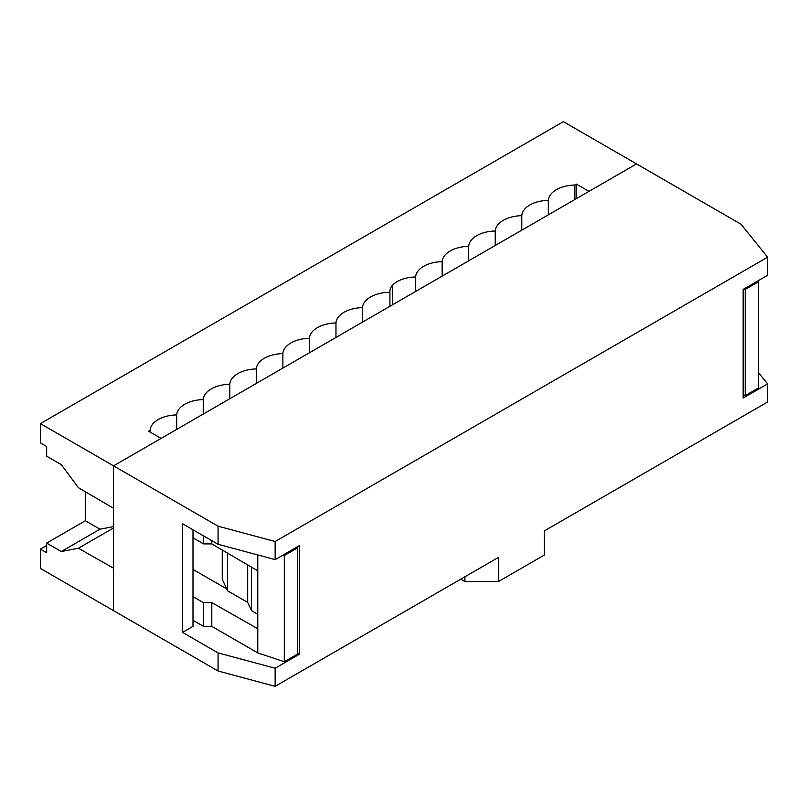 <?xml version="1.0" encoding="UTF-8"?>
<svg xmlns="http://www.w3.org/2000/svg" width="808" height="808" viewBox="0 0 808 808"><rect width="100%" height="100%" fill="white"/><g stroke="black" fill="none" stroke-linecap="round" stroke-linejoin="round"><path stroke-width="1.21" d="M297.526 652.915L299.596 654.106L275.134 668.226L275.134 686.335L218.069 671.004L218.069 652.904L182.537 632.391L182.537 523.776L218.069 544.289L218.069 526.19L113.554 465.852L636.542 163.903L741.057 224.25L767.6 257.197L767.6 275.296L743.148 289.416L743.148 398.031L767.6 383.911L767.6 402.01L544.36 530.896L544.36 555.035L498.374 581.578L464.933 581.578L460.752 579.164M758.449 372.549L767.6 383.911M218.069 671.004L113.554 610.666L113.554 465.852L161.115 438.391L148.571 431.149L150.137 430.25A27.533 15.897 180 0 1 176.689 414.918A27.533 15.897 180 0 1 203.232 399.596A27.533 15.897 180 0 1 229.775 384.265A27.533 15.897 180 0 1 256.328 368.943A27.533 15.897 180 0 1 282.871 353.611L282.871 368.094M218.069 526.19L275.134 541.511L275.134 559.621L299.596 545.501L299.596 654.106M257.782 614.282L251.52 610.666L247.682 602.415L227.614 590.83L222.251 579.285L222.251 550.036M275.134 559.621L218.069 544.289M192.991 529.806L192.991 626.351L182.537 632.391M218.069 652.904L275.134 668.226M464.933 581.578L464.933 576.75M275.134 686.335L498.374 557.449L498.374 581.578M227.614 590.83L227.614 553.177M247.682 602.415L247.682 564.923M251.52 610.666L251.52 567.165M767.6 257.197L275.134 541.511M40.4 423.614L113.554 465.852L113.554 508.283L78.437 487.719L61.307 464.64L46.672 456.197L46.672 446.541L40.4 442.915L40.4 423.614L563.378 121.665L636.542 163.903L588.992 191.365L576.447 184.123L576.447 198.606M757.682 281.022L758.449 281.79L758.449 387.981L745.208 395.627L745.208 289.426L744.158 288.83M743.148 394.456L745.208 395.627M745.208 289.426L758.449 281.79M309.413 352.773L309.413 338.289A27.533 15.897 0 0 0 282.871 353.611M335.966 337.441L335.966 322.958A27.533 15.897 0 0 0 309.413 338.289M362.509 322.119L362.509 307.636A27.533 15.897 0 0 0 335.966 322.958M442.148 276.134L442.148 261.661A27.533 15.897 -0 0 0 415.605 276.982L415.605 291.466M468.691 260.812L468.691 246.329A27.533 15.897 0 0 0 442.148 261.661M495.243 245.491L495.243 231.007A27.533 15.897 0 0 0 468.691 246.329M521.786 230.159L521.786 215.675A27.533 15.897 0 0 0 495.243 231.007M548.329 214.837L548.329 200.354A27.533 15.897 0 0 0 521.786 215.675M574.882 199.505L574.882 185.022A27.533 15.897 0 0 0 548.329 200.354M576.447 184.123L574.882 185.022M389.921 306.293L389.921 292.304A27.533 15.897 0 0 0 362.509 307.636M392.658 304.717L392.658 284.992A25.401 14.665 -0 0 0 389.89 291.648A25.401 14.665 -0 0 0 389.921 292.304M392.658 284.992A27.533 15.897 180 0 1 415.605 276.982M46.672 545.501L40.4 549.117L46.672 552.743L46.672 543.087L85.345 520.756L85.345 491.759M113.554 527.957L78.437 548.238L113.554 568.226L113.554 610.666L40.4 568.428L40.4 549.117M256.328 368.943L256.328 383.426M78.437 548.238L61.307 551.531L46.672 543.087M61.307 551.531L99.97 529.21L85.345 520.756M99.97 529.21L113.554 526.594M150.137 432.058L150.137 430.25M176.689 429.401L176.689 414.918M203.232 414.08L203.232 399.596M229.775 398.748L229.775 384.265M192.991 596.668L203.444 602.616L211.797 602.586L257.782 628.765L257.782 570.842L211.797 543.915L203.444 543.885L192.991 537.764M226.725 588.921L192.991 569.438M203.444 543.885L203.444 535.845M282.962 555.096L284.295 555.54L297.526 547.895L296.486 547.289M297.526 547.895L297.526 654.096L284.295 661.742L257.782 652.904L211.797 626.351L203.444 626.351L192.991 620.322M203.444 626.351L203.444 602.616M211.797 626.351L211.797 602.586M257.782 652.904L257.782 628.765M257.782 570.842L257.782 554.955M211.797 540.673L211.797 543.915M284.295 661.742L284.295 555.54"/></g></svg>
